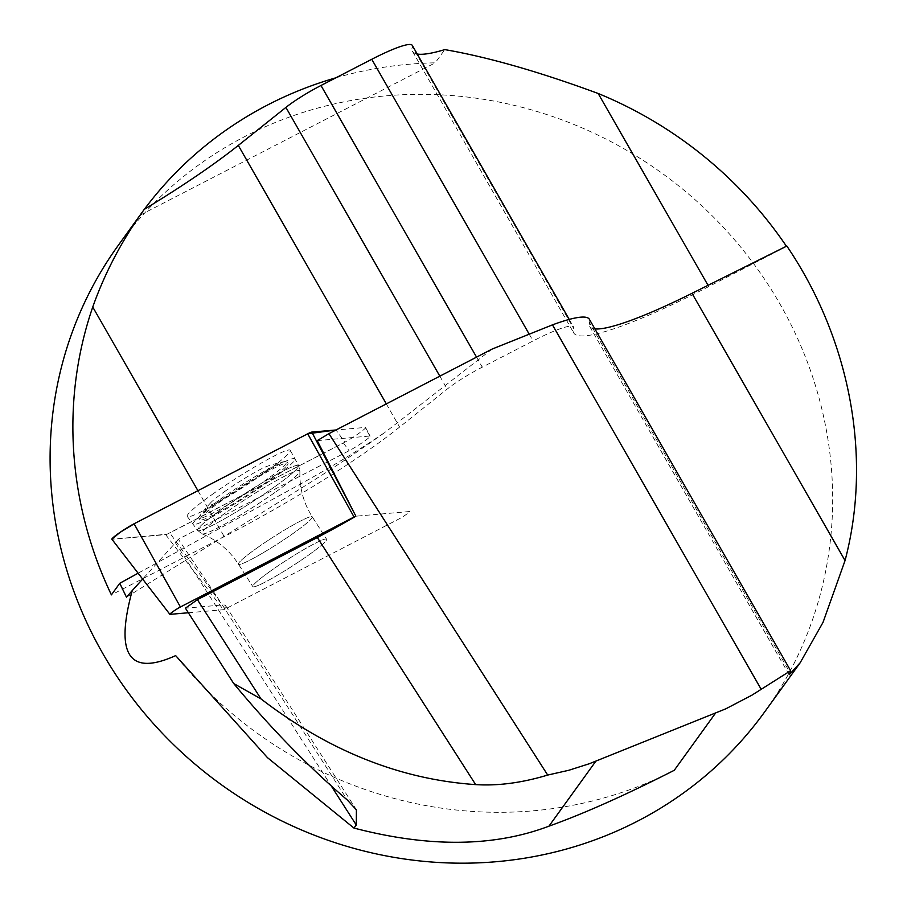 <?xml version="1.0" encoding="UTF-8"?>
<svg xmlns="http://www.w3.org/2000/svg" width="907" height="907" viewBox="0 0 907 907"><rect width="100%" height="100%" fill="white"/><g stroke="black" fill="none" stroke-linecap="round" stroke-linejoin="round"><path stroke-width="0.68" stroke-dasharray="4.54 3.4" d="M674.252 770.304A398.592 376.881 -144.2 0 1 175.663 655.614M141.946 212.578A398.592 376.881 -144.2 0 1 144.338 209.336M335.873 77.809A398.592 376.881 -144.2 0 1 435.247 62.821L444.793 49.613M764.544 712.074A398.592 376.881 35.8 0 0 763.751 277.995A398.592 376.881 35.8 0 0 118.216 245.434M286.714 465.835A52.311 4.796 147.3 0 0 288.007 463.284A52.311 4.796 147.3 0 0 221.376 500.925A52.311 4.796 147.3 0 0 199.914 519.734A52.311 4.796 147.3 0 0 239.765 499.836A52.311 4.796 147.3 0 0 286.714 465.835M293.437 461.81A60.531 5.555 -32.7 0 1 270.082 480.619A60.531 5.555 -32.7 0 1 193.01 524.201A60.531 5.555 -32.7 0 1 240.967 486.844A60.531 5.555 -32.7 0 1 294.945 458.885A60.531 5.555 -32.7 0 1 293.437 461.81M224.448 491.696A35.872 3.288 -32.7 0 1 267.656 466.119A35.872 3.288 -32.7 0 1 241.715 488.011A35.872 3.288 -32.7 0 1 210.991 502.444A35.872 3.288 -32.7 0 1 224.448 491.696M220.31 499.258A52.311 4.796 -32.7 0 1 285.183 461.436A52.311 4.796 -32.7 0 1 286.929 461.618A52.311 4.796 -32.7 0 1 245.48 493.884A52.311 4.796 -32.7 0 1 198.837 518.067A52.311 4.796 -32.7 0 1 199.404 516.412A52.311 4.796 -32.7 0 1 220.31 499.258M188.361 612.758L223.462 609.708A7.517 0.692 147.3 0 0 225.424 608.892L399.046 518.906A7.517 0.692 147.3 0 0 405.996 514.632A7.517 0.692 147.3 0 0 409.59 511.582A7.517 0.692 147.3 0 0 409.431 511.537L355.998 516.185A7.517 0.692 147.3 0 0 355.895 516.196A7.517 0.692 -32.7 0 1 355.998 516.185L409.431 511.537A7.517 0.692 -32.7 0 1 409.59 511.582A7.517 0.692 -32.7 0 1 405.996 514.632A7.517 0.692 -32.7 0 1 399.046 518.906L225.424 608.892A7.517 0.692 -32.7 0 1 225.14 609.039A159.439 14.625 147.3 0 0 225.696 605.797A159.439 14.625 147.3 0 0 222.328 604.969L185.425 608.178M270.808 570.832A43.842 4.025 147.3 0 0 252.815 586.602A43.842 4.025 147.3 0 0 291.895 566.331A43.842 4.025 147.3 0 0 326.645 539.291A43.842 4.025 147.3 0 0 270.808 570.832A43.842 4.025 -32.7 0 1 326.645 539.291A43.842 4.025 -32.7 0 1 291.895 566.331A43.842 4.025 -32.7 0 1 252.815 586.602A43.842 4.025 -32.7 0 1 270.808 570.832M225.14 609.039L169.768 532.942A15.816 1.451 -32.7 0 1 165.652 534.654L112.219 539.302A15.816 1.451 -32.7 0 1 111.89 539.234L167.081 534.212L344.807 442.197L336.009 429.975L365.249 427.435A15.816 1.451 -32.7 0 1 365.589 427.526A15.816 1.451 -32.7 0 1 358.027 433.954A15.816 1.451 -32.7 0 1 343.39 442.956L169.768 532.942M317.223 440.609L369.773 436.04A14.966 1.372 -32.7 0 1 370.101 436.131A14.966 1.372 -32.7 0 1 362.936 442.208A14.966 1.372 -32.7 0 1 349.082 450.734L178.339 539.223L221.297 603.268M140.075 215.163L435.247 62.821M417.22 54.023A199.291 28.038 -29.8 0 1 412.492 51.348A199.291 28.038 -29.8 0 1 412.311 46.733L573.621 328.391A59.794 8.412 150.2 0 0 573.564 327.008A59.794 8.412 150.2 0 0 533.078 340.941L482.286 367.154A39.863 5.612 150.2 0 0 447.219 389.069L399.613 427.072A199.291 28.038 -29.8 0 1 224.244 536.638L111.402 594.879M412.254 45.35A59.794 8.412 -29.8 0 1 412.311 46.733M786.539 246.432L708.764 286.578A199.291 28.038 -29.8 0 1 573.802 333.016A199.291 28.038 -29.8 0 1 573.621 328.391M594.89 328.912A169.405 23.831 -29.8 0 1 589.697 326.497A169.405 23.831 -29.8 0 1 589.527 322.654L789.952 672.631M589.369 319.264A149.474 21.031 -29.8 0 1 589.527 322.654M126.47 597.203L301.623 487.943A159.439 14.625 147.3 0 0 385.52 431.981C359.603 449.736 330.919 467.275 299.48 484.599L138.125 573.201M492.116 349.07L385.52 431.981M178.339 539.223A159.439 14.625 -32.7 0 1 175.436 542.783L142.648 579.063M212.317 494.383A61.211 5.612 -32.7 0 1 290.297 450.371A61.211 5.612 -32.7 0 1 265.161 472.354A61.211 5.612 -32.7 0 1 187.216 516.423A61.211 5.612 -32.7 0 1 212.317 494.383M355.998 516.185L352.721 509.961L355.998 516.185M343.39 442.956L349.082 450.734M369.773 436.04L365.249 427.435M274.027 487.24A59.987 5.499 -32.7 0 1 197.647 530.425A59.987 5.499 -32.7 0 1 245.162 493.397A59.987 5.499 -32.7 0 1 298.664 465.699A59.987 5.499 -32.7 0 1 274.027 487.24A59.987 5.499 147.3 0 0 298.664 465.699A59.987 5.499 147.3 0 0 245.162 493.397A59.987 5.499 147.3 0 0 197.647 530.425A59.987 5.499 147.3 0 0 274.027 487.24M275.955 491.764A58.218 5.34 147.3 0 0 299.922 471.175A58.218 5.34 147.3 0 0 247.951 497.739A58.218 5.34 147.3 0 0 202.102 533.86A58.218 5.34 147.3 0 0 275.955 491.764A58.218 5.34 -32.7 0 1 202.102 533.86A58.218 5.34 -32.7 0 1 247.951 497.739A58.218 5.34 -32.7 0 1 299.922 471.175A58.218 5.34 -32.7 0 1 275.955 491.764M256.432 548.395A43.842 4.025 -32.7 0 1 312.269 516.854A43.842 4.025 -32.7 0 1 294.276 532.624A43.842 4.025 -32.7 0 1 238.439 564.165A43.842 4.025 -32.7 0 1 256.432 548.395A43.842 4.025 147.3 0 0 238.439 564.165A43.842 4.025 147.3 0 0 294.276 532.624A43.842 4.025 147.3 0 0 312.269 516.854A43.842 4.025 147.3 0 0 256.432 548.395M197.93 490.687L224.244 536.638M386.337 403.898L399.613 427.072M439.827 376.167L447.219 389.069M476.549 357.143L482.286 367.154M529.212 334.184L533.078 340.941M708.038 285.32L708.764 286.578M299.48 484.599L301.623 487.943M175.436 542.783L331.236 785.916M222.328 604.969L347.324 800.019M170.028 614.356L112.219 539.302M165.652 534.654L223.462 609.708M210.991 502.444A139.508 139.508 0 0 0 199.404 516.412M285.183 461.436A139.508 139.508 0 0 0 267.656 466.119M288.007 463.284L286.929 461.618M199.914 519.734L198.837 518.067M365.589 427.526L370.101 436.131M290.297 450.371L298.664 465.699L299.922 471.175C299.321 487.581 303.437 502.807 312.269 516.854L326.645 539.291L312.269 516.854C303.437 502.807 299.321 487.581 299.922 471.175L298.664 465.699L294.945 458.885M187.216 516.423L197.647 530.425L202.102 533.86C217.261 540.175 229.369 550.277 238.439 564.165L252.815 586.602L238.439 564.165C229.369 550.277 217.261 540.175 202.102 533.86L197.647 530.425L193.01 524.201M569.211 319.411L573.564 327.008M412.492 51.348L573.802 333.016M589.697 326.497L789.158 674.763M225.696 605.797L356.44 809.826"/><path stroke-width="1.36" d="M790.632 670.692L589.369 319.264A149.474 21.031 -29.8 0 0 552.465 324.865L492.116 349.07L328.924 433.648L547.703 775.066L568.87 770.258L589.244 763.762L725.736 708.855L751.892 695.193L790.609 670.704L789.237 674.729L800.155 662.779L764.544 712.074A398.592 376.881 35.8 0 1 102.797 653.505A398.592 376.881 35.8 0 1 118.216 245.434L141.004 213.871A398.592 376.881 -144.2 0 1 141.946 212.578M142.648 579.063L132.241 590.582C114.701 654.933 129.179 676.611 175.663 655.614L267.463 757.64L353.911 828.046L356.326 825.075L356.394 809.849L347.324 800.019C308.335 766.676 270.467 727.856 233.723 683.549L261.012 698.912C328.674 750.894 400.225 779.464 475.665 784.612C497.909 786.029 521.922 782.843 547.703 775.066M132.241 590.582L126.47 597.203L119.769 583.28L111.402 594.879A398.592 376.881 35.8 0 1 92.752 307.031L197.93 490.687M569.211 319.411L412.254 45.35A59.794 8.412 -29.8 0 0 371.768 59.284L320.976 85.496A39.863 5.612 -29.8 0 0 285.909 107.411L238.303 145.415A199.291 28.038 -29.8 0 1 144.247 209.381C122.139 239.992 104.974 272.542 92.752 307.031M144.247 209.381L140.075 215.163A398.592 376.881 -144.2 0 1 141.004 213.871M144.338 209.336A398.592 376.881 -144.2 0 1 335.873 77.809M786.414 246.239A398.592 376.881 35.8 0 0 598.178 93.489C538.973 71.664 487.841 57.039 444.793 49.613A199.291 28.038 -29.8 0 1 417.22 54.023M594.89 328.912A169.405 23.831 -29.8 0 0 691.996 293.324L786.834 246.035C850.449 339.944 872.228 457.616 845.052 560.56L823.023 622.372L800.155 662.779M169.87 614.322L111.89 539.234A15.816 1.451 -32.7 0 1 119.35 532.851A15.816 1.451 -32.7 0 1 134.089 523.781L307.711 433.795A15.816 1.451 -32.7 0 1 311.815 432.083L355.895 516.196A7.517 0.692 147.3 0 0 354.047 517.001L180.414 606.987A7.517 0.692 147.3 0 0 173.418 611.295A7.517 0.692 147.3 0 0 169.87 614.322A7.517 0.692 147.3 0 0 170.028 614.356L188.361 612.758M233.723 683.549L185.425 608.178L197.409 599.663L317.325 537.511A159.439 14.625 147.3 0 0 355.895 516.196M352.721 509.961L317.223 440.609A159.439 14.625 -32.7 0 0 328.924 433.648M552.465 324.865L761.2 689.343M715.453 713.231L674.252 770.304C625.32 795.178 583.552 813.794 548.95 826.164C493.998 847.013 428.988 847.637 353.911 828.046M138.125 573.201L119.769 583.28M197.409 599.663L261.012 698.912M311.815 432.083L336.009 429.975L307.7 433.795L135.234 523.18L119.985 532.409L111.901 539.234M238.303 145.415L386.337 403.898M285.909 107.411L439.827 376.167M320.976 85.496L476.549 357.143M371.768 59.284L529.212 334.184M598.178 93.489L708.038 285.32M691.996 293.324L845.052 560.56M595.831 761.222L548.95 826.164M331.236 785.916L356.326 825.075M317.325 537.511L475.665 784.612M354.047 517.001L307.711 433.795M134.089 523.781L180.414 606.987"/></g></svg>

